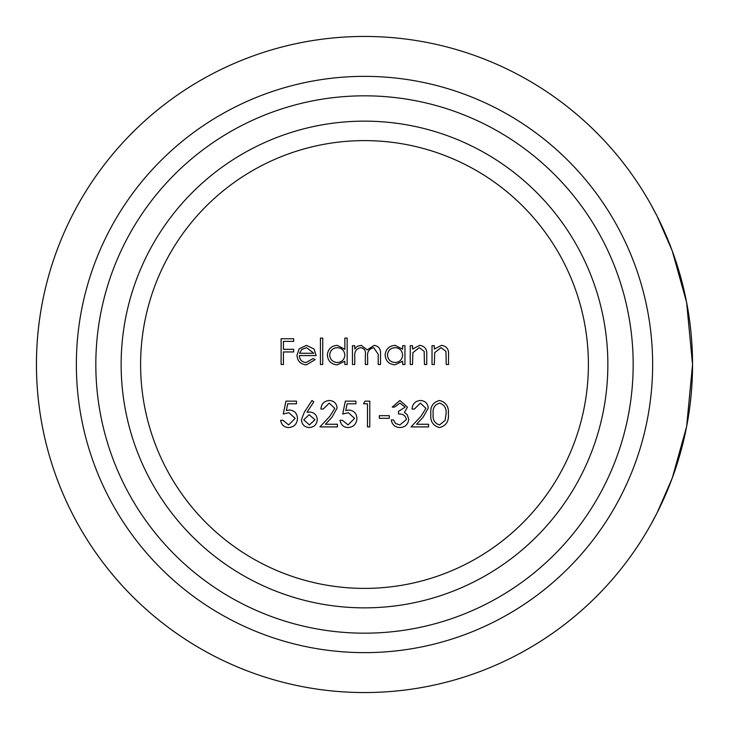 <?xml version="1.0" encoding="UTF-8"?>
<svg xmlns="http://www.w3.org/2000/svg" width="729" height="729" viewBox="0 0 729 729"><rect width="100%" height="100%" fill="white"/><g stroke="black" fill="none" stroke-linecap="round" stroke-linejoin="round"><path stroke-width="1.09" d="M466.715 676.22A328.05 328.05 0 0 1 36.45 364.5A328.05 328.05 0 0 1 650.541 203.883L657.203 216.376L672.22 250.812L686.609 302.335L692.55 364.5L686.627 426.565L672.266 478.078L657.203 512.624L650.541 525.117M425.918 408.34L420.332 403.119L414.364 409.06L412.049 409.06C412.477 403.839 415.275 400.968 420.451 400.476C425.198 400.832 427.795 403.383 428.233 408.14L423.02 417.38L416.578 424.251L428.561 424.251L428.561 426.893L411.056 426.893L421.043 416.232L425.918 408.34M405.114 407.165L399.939 403.119L394.544 407.083L392.238 407.083L399.902 400.476L407.429 407.174L404.422 412.468L407.21 414.664L408.75 419.248C408.122 424.478 405.151 427.249 399.838 427.558C395.018 427.285 392.156 424.761 391.245 419.959L393.56 419.959L395.574 423.522L399.875 424.916L406.436 419.467C405.488 415.557 402.845 413.735 398.508 414.017L398.508 411.375L405.114 407.165M389.268 418.309L379.362 418.309L379.362 415.667L389.268 415.667L389.268 418.309M367.471 403.784L363.507 403.784L365.019 401.141L369.785 401.141L369.785 426.893L367.471 426.893L367.471 403.784M342.703 414.017L345.346 401.141L355.916 401.141L355.916 403.784L347.15 403.784L345.765 410.555L348.799 410.053C353.911 410.509 356.609 413.316 356.909 418.482C356.517 424.096 353.519 427.121 347.924 427.558C343.441 427.194 340.826 424.779 340.069 420.287L342.375 420.287L348.061 424.916L354.595 418.382L348.38 412.696L342.703 414.017M334.784 408.34L329.198 403.119L323.22 409.06L320.915 409.06C321.343 403.839 324.141 400.968 329.317 400.476C334.064 400.832 336.661 403.383 337.09 408.14L331.886 417.38L325.435 424.251L337.427 424.251L337.427 426.893L319.922 426.893L329.909 416.232L334.784 408.34M301.432 419.713L304.312 412.231L311.994 400.476L313.78 401.879L306.973 412.286L309.643 412.04C314.317 412.45 316.869 414.992 317.279 419.667C316.833 424.542 314.153 427.167 309.233 427.558C304.449 427.121 301.852 424.515 301.432 419.713M354.759 364.5L352.444 364.5L352.444 345.683L354.759 345.683L354.759 348.954L357.374 346.302L361.247 345.346L367.243 349.893L374.141 345.346C378.88 346.202 381.003 349.191 380.511 354.303L380.511 364.5L378.205 364.5L378.205 354.294L373.74 347.66C369.02 348.781 366.979 351.952 367.635 357.183L367.635 364.5L365.329 364.5L365.329 354.932C365.967 350.877 364.473 348.453 360.846 347.66C356.299 348.662 354.276 351.633 354.759 356.581L354.759 364.5M344.853 349.319L344.853 338.083L347.168 338.083L347.168 364.5L344.853 364.5L344.853 361.247L337.163 364.828C331.185 364.281 327.913 361.019 327.348 355.041C327.968 349.1 331.267 345.865 337.235 345.346L344.853 349.319M283.435 364.5L281.121 364.5L281.121 338.748L293.669 338.748L293.669 341.382L283.435 341.382L283.435 349.309L293.669 349.309L293.669 351.952L283.435 351.952L283.435 364.5M299.282 355.588C299.637 359.834 301.924 362.149 306.153 362.523L313.078 358.559L315.138 359.634L306.444 364.828C300.567 364.336 297.414 361.101 296.976 355.141L299.145 348.854L306.499 345.346L314.081 349.054L316.122 355.588L299.282 355.588M322.728 364.5L320.414 364.5L320.414 338.083L322.728 338.083L322.728 364.5M402.636 349.164L402.636 345.683L404.95 345.683L404.95 364.5L402.636 364.5L402.636 361.247L394.954 364.828C388.967 364.281 385.696 361.019 385.14 355.041C385.75 349.1 389.049 345.865 395.027 345.346L402.636 349.164M412.541 364.5L410.236 364.5L410.236 345.683L412.541 345.683L412.541 349.073L419.704 345.346C424.889 346.184 427.23 349.364 426.738 354.886L426.738 364.5L424.433 364.5L424.16 351.36L419.303 347.66L412.896 352.645L412.541 364.5M434.338 364.5L432.024 364.5L432.024 345.683L434.338 345.683L434.338 349.073L441.501 345.346C446.677 346.184 449.028 349.364 448.535 354.886L448.535 364.5L446.221 364.5L445.948 351.36L441.1 347.66L434.694 352.645L434.338 364.5M283.271 414.017L285.914 401.141L296.475 401.141L296.475 403.784L287.718 403.784L286.333 410.555L289.367 410.053C294.47 410.509 297.177 413.316 297.468 418.482C297.067 424.105 294.069 427.13 288.484 427.558C284 427.194 281.385 424.779 280.629 420.287L282.943 420.287L288.62 424.916L295.154 418.382L288.948 412.696L283.271 414.017M448.371 414.026C449.018 421.362 446.048 425.873 439.478 427.558C432.99 425.836 430.119 421.335 430.866 414.026C430.11 406.718 432.98 402.198 439.478 400.476C446.048 402.162 449.009 406.682 448.371 414.026M267.16 677.779A328.05 328.05 0 0 1 364.5 36.45A328.05 328.05 0 0 1 688.832 413.726A328.05 328.05 0 0 1 267.16 677.779M364.5 633.173A268.673 268.673 0 0 0 597.179 230.164A268.673 268.673 0 0 0 131.821 230.164A268.673 268.673 0 0 0 364.5 633.173M364.5 607.858A243.358 243.358 0 0 0 575.254 242.821A243.358 243.358 0 0 0 153.746 242.821A243.358 243.358 0 0 0 364.5 607.858M364.5 652.637A288.137 288.137 0 0 1 114.963 220.431A288.137 288.137 0 0 1 614.037 220.431A288.137 288.137 0 0 1 364.5 652.637M299.528 353.273L313.816 353.273L306.617 347.66L301.77 349.428L299.528 353.273M344.853 355.132C344.434 350.512 341.91 348.025 337.272 347.66C332.688 348.043 330.155 350.503 329.663 355.059C330.164 359.616 332.688 362.094 337.245 362.523C341.883 362.176 344.416 359.707 344.853 355.132M402.636 355.132C402.217 350.512 399.692 348.025 395.054 347.66C390.471 348.043 387.937 350.503 387.445 355.059C387.946 359.616 390.471 362.094 395.036 362.523C399.665 362.176 402.208 359.707 402.636 355.132M314.974 419.804L309.16 414.673L303.747 419.804L309.36 424.916L314.974 419.804M439.56 403.119C434.593 404.677 432.47 408.313 433.181 414.017C432.47 419.722 434.593 423.358 439.56 424.916L445.082 420.496L446.057 414.017C446.677 408.386 444.508 404.75 439.56 403.119M364.5 588.394A223.894 223.894 0 0 0 558.396 252.553A223.894 223.894 0 0 0 170.604 252.553A223.894 223.894 0 0 0 364.5 588.394"/></g></svg>
